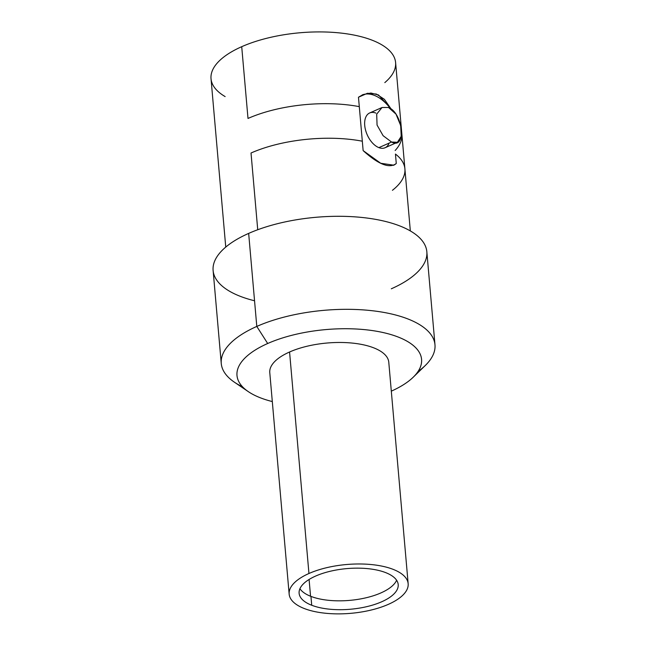 <?xml version="1.0" encoding="UTF-8"?>
<svg xmlns="http://www.w3.org/2000/svg" width="646" height="646" viewBox="0 0 646 646"><rect width="100%" height="100%" fill="white"/><g stroke="black" fill="none" stroke-linecap="round" stroke-linejoin="round"><path stroke-width="0.97" d="M225.139 96.585A92.644 37.993 -5 0 1 241.717 46.69A92.644 37.993 -5 0 1 360.306 36.483A92.644 37.993 -5 0 1 384.806 82.615M225.753 247.087L211.024 78.683A92.644 37.993 -5 0 1 241.717 46.69L247.999 118.452A92.644 37.993 -5 0 1 359.297 106.647L362.317 141.199A92.644 37.993 175 0 0 251.019 153.013L257.73 229.742L251.019 153.013A92.644 37.993 -5 0 1 362.317 141.199L363.141 150.607C378.483 164.52 389.53 168.808 396.273 163.478L395.449 154.063A92.644 37.993 -5 0 1 404.905 168.856A92.644 37.993 175 0 0 395.449 154.063L396.273 163.478A38.518 22.481 -113.9 0 1 393.519 165.319A38.518 22.481 66.1 0 0 396.273 163.478L393.842 165.19L380.728 163.268L363.141 150.607L359.297 106.647A92.644 37.993 175 0 0 247.999 118.452L241.717 46.69A92.644 37.993 -5 0 1 339.481 32.914A92.644 37.993 -5 0 1 395.602 62.541L401.877 134.303A92.644 37.993 -5 0 1 395.142 150.518A92.644 37.993 175 0 0 401.877 134.303A92.644 37.993 175 0 0 401.521 132.083A92.644 37.993 -5 0 1 401.877 134.303L410.331 230.937M392.429 190.304A92.644 37.993 175 0 0 404.905 168.856M254.548 300.77A107.268 43.993 -5 0 1 248.662 233.4L256.793 326.432L267.686 343.502A92.644 37.993 -5 0 1 397.888 336.921A92.644 37.993 -5 0 1 391.315 391.153A92.644 37.993 175 0 0 413.198 377.232A92.644 37.993 175 0 0 384.104 332.771A92.644 37.993 175 0 0 267.686 343.502A92.644 37.993 175 0 0 248.339 391.654A92.644 37.993 175 0 0 272.305 401.562A92.644 37.993 -5 0 1 267.686 343.502L256.793 326.432A107.268 43.993 175 0 0 221.255 363.48A107.268 43.993 175 0 0 242.549 386.817M390.959 108.762L384.37 99.298L376.352 94.05L367.421 93.282L358.473 97.231L359.297 106.647L358.473 97.231L362.979 94.599L370.933 93.032L378.524 94.978L390.959 108.762M221.255 363.48L213.115 270.448A107.268 43.993 -5 0 1 248.662 233.4A107.268 43.993 -5 0 1 399.648 225.874A107.268 43.993 -5 0 1 391.298 288.802M418.059 371.466A107.268 43.993 175 0 0 434.976 344.786A107.268 43.993 175 0 0 369.988 310.484A107.268 43.993 175 0 0 256.793 326.432L248.662 233.4A107.268 43.993 -5 0 1 361.857 217.452A107.268 43.993 -5 0 1 426.836 251.754L434.976 344.786M388.537 107.47C403.33 113.155 406.552 150.219 391.557 142.023L397.379 142.298L401.223 136.363L400.673 125.51L396.022 114.156L388.537 107.47L382.044 107.494L376.691 114.124L377.062 125.074L383.11 135.7L391.557 142.023L378.887 147.627L391.557 142.023M397.419 142.281L385.064 147.748A19.017 11.095 -113.9 0 1 378.887 147.627A19.017 11.095 -113.9 0 1 364.732 125.445A19.017 11.095 -113.9 0 1 375.859 113.074M390.305 108.342A38.518 22.481 66.1 0 0 362.245 94.938A38.518 22.481 -113.9 0 1 390.305 108.342M389.134 143.097A19.017 11.095 -113.9 0 1 378.887 147.627A19.017 11.095 -113.9 0 1 365.563 130.137A19.017 11.095 -113.9 0 1 369.682 112.961L382.036 107.502M248.339 391.654L234.393 382.19A107.268 43.993 -5 0 1 256.793 326.432A107.268 43.993 -5 0 1 391.597 314.004A107.268 43.993 -5 0 1 425.286 365.491L413.198 377.232M289.158 594.126L269.778 372.629A59.731 24.5 -5 0 1 289.57 351.997L308.95 573.503A59.731 24.5 -5 0 1 393.018 569.312A59.731 24.5 -5 0 1 388.367 604.349A59.731 24.5 -5 0 1 304.298 608.54A59.731 24.5 -5 0 1 308.95 573.503L289.57 351.997A59.731 24.5 -5 0 1 352.595 343.115A59.731 24.5 -5 0 1 388.779 362.22L408.159 583.718A59.731 24.5 175 0 0 371.975 564.62A59.731 24.5 175 0 0 308.95 573.503A59.731 24.5 175 0 0 289.158 594.126A59.731 24.5 175 0 0 325.342 613.232A59.731 24.5 175 0 0 388.367 604.349A59.731 24.5 175 0 0 408.159 583.718M311.719 605.254A49.734 20.397 175 0 0 381.721 601.765A49.734 20.397 175 0 0 385.597 572.59A49.734 20.397 175 0 0 315.595 576.079A49.734 20.397 175 0 0 311.719 605.254A49.734 20.397 175 0 0 367.186 606.554A49.734 20.397 175 0 0 398.202 584.59A49.734 20.397 175 0 0 385.597 572.59A49.734 20.397 175 0 0 330.13 571.29A49.734 20.397 175 0 0 299.114 593.262A49.734 20.397 175 0 0 311.719 605.254L310.944 596.395L311.719 605.254M309.087 579.47L310.556 596.242L309.087 579.47M396.62 580.261A49.734 20.397 -5 0 1 361.251 598.794A49.734 20.397 -5 0 1 310.944 596.395A49.734 20.397 -5 0 1 299.922 588.724"/></g></svg>
